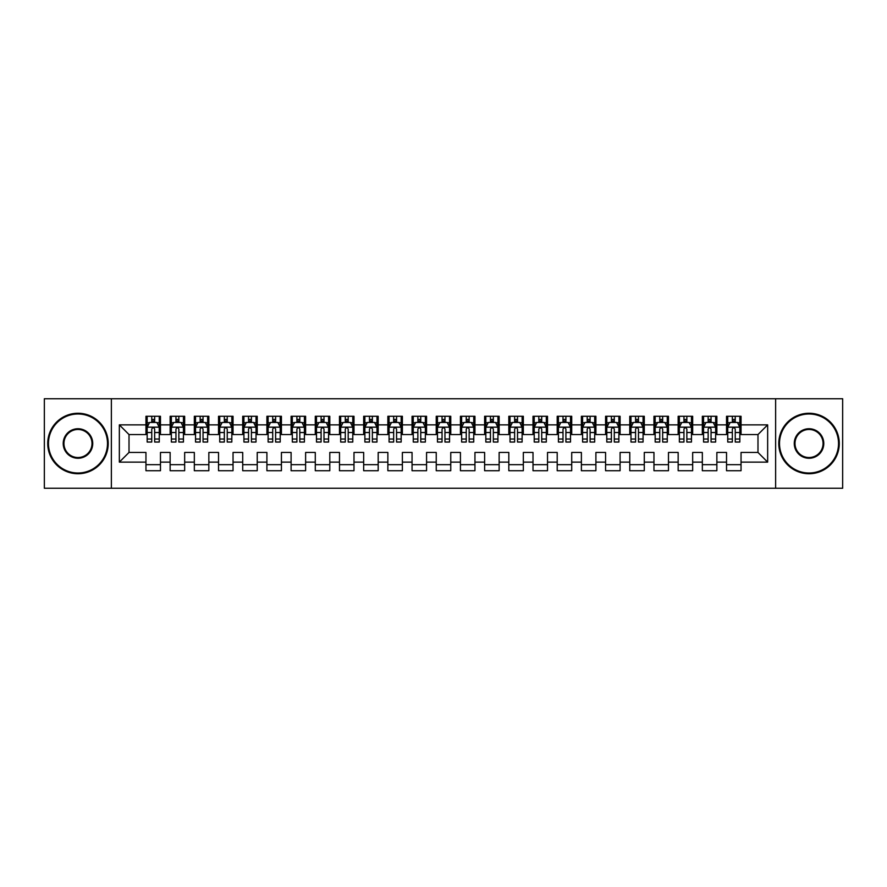 <?xml version="1.0" encoding="UTF-8"?>
<svg xmlns="http://www.w3.org/2000/svg" width="887" height="887" viewBox="0 0 887 887"><rect width="100%" height="100%" fill="white"/><g stroke="black" fill="none" stroke-linecap="round" stroke-linejoin="round"><path stroke-width="1.33" d="M775.637 488.249L842.65 488.249L842.65 398.751L775.637 398.751L775.637 488.249L111.363 488.249L111.363 398.751L44.35 398.751L44.35 488.249L111.363 488.249M775.637 398.751L111.363 398.751M119.346 462.127L119.346 424.873L145.956 424.873L145.956 434.552L129.014 434.552L129.014 452.448L119.346 462.127L145.956 462.127L145.956 470.72L160.469 470.72L160.469 462.127L170.138 462.127L170.138 470.72L184.662 470.72L184.662 462.127L194.331 462.127L194.331 470.72L208.844 470.72L208.844 462.127L218.524 462.127L218.524 470.72L233.037 470.72L233.037 462.127L242.716 462.127L242.716 470.72L257.23 470.72L257.23 462.127L266.909 462.127L266.909 470.72L281.423 470.72L281.423 462.127L291.102 462.127L291.102 470.72L305.616 470.72L305.616 462.127L315.284 462.127L315.284 470.72L329.798 470.72L329.798 462.127L339.477 462.127L339.477 470.72L353.991 470.72L353.991 462.127L363.67 462.127L363.67 470.72L378.184 470.72L378.184 462.127L387.863 462.127L387.863 470.72L402.376 470.72L402.376 462.127L412.056 462.127L412.056 470.72L426.569 470.72L426.569 462.127L436.238 462.127L436.238 470.72L450.762 470.72L450.762 462.127L460.431 462.127L460.431 470.72L474.944 470.72L474.944 462.127L484.624 462.127L484.624 470.72L499.137 470.72L499.137 462.127L508.816 462.127L508.816 470.72L523.33 470.72L523.33 462.127L533.009 462.127L533.009 470.72L547.523 470.72L547.523 462.127L557.202 462.127L557.202 470.72L571.716 470.72L571.716 462.127L581.384 462.127L581.384 470.72L595.898 470.72L595.898 462.127L605.577 462.127L605.577 470.72L620.091 470.72L620.091 462.127L629.77 462.127L629.77 470.72L644.284 470.72L644.284 462.127L653.963 462.127L653.963 470.72L668.476 470.72L668.476 462.127L678.156 462.127L678.156 470.72L692.669 470.72L692.669 462.127L702.338 462.127L702.338 470.72L716.862 470.72L716.862 462.127L726.531 462.127L726.531 470.72L741.044 470.72L741.044 452.448L757.986 452.448L757.986 434.552L741.044 434.552L741.044 424.873L767.654 424.873L767.654 462.127L741.044 462.127M741.044 424.873L741.044 416.28L726.531 416.28L726.531 424.873L716.862 424.873L716.862 416.28L702.338 416.28L702.338 424.873L692.669 424.873L692.669 416.28L678.156 416.28L678.156 424.873L668.476 424.873L668.476 416.28L653.963 416.28L653.963 424.873L644.284 424.873L644.284 416.28L629.77 416.28L629.77 424.873L620.091 424.873L620.091 416.28L605.577 416.28L605.577 424.873L595.898 424.873L595.898 416.28L581.384 416.28L581.384 424.873L571.716 424.873L571.716 416.28L557.202 416.28L557.202 424.873L547.523 424.873L547.523 416.28L533.009 416.28L533.009 424.873L523.33 424.873L523.33 416.28L508.816 416.28L508.816 424.873L499.137 424.873L499.137 416.28L484.624 416.28L484.624 424.873L474.944 424.873L474.944 416.28L460.431 416.28L460.431 424.873L450.762 424.873L450.762 416.28L436.238 416.28L436.238 424.873L426.569 424.873L426.569 416.28L412.056 416.28L412.056 424.873L402.376 424.873L402.376 416.28L387.863 416.28L387.863 424.873L378.184 424.873L378.184 416.28L363.67 416.28L363.67 424.873L353.991 424.873L353.991 416.28L339.477 416.28L339.477 424.873L329.798 424.873L329.798 416.28L315.284 416.28L315.284 424.873L305.616 424.873L305.616 416.28L291.102 416.28L291.102 424.873L281.423 424.873L281.423 416.28L266.909 416.28L266.909 424.873L257.23 424.873L257.23 416.28L242.716 416.28L242.716 424.873L233.037 424.873L233.037 416.28L218.524 416.28L218.524 424.873L208.844 424.873L208.844 416.28L194.331 416.28L194.331 424.873L184.662 424.873L184.662 416.28L170.138 416.28L170.138 424.873L160.469 424.873L160.469 416.28L145.956 416.28L145.956 424.873M716.862 462.127L716.862 452.448L726.531 452.448L726.531 462.127M767.654 424.873L757.986 434.552M692.669 462.127L692.669 452.448L702.338 452.448L702.338 462.127M726.531 424.873L726.531 434.552L716.862 434.552L716.862 424.873M668.476 462.127L668.476 452.448L678.156 452.448L678.156 462.127M702.338 424.873L702.338 434.552L692.669 434.552L692.669 424.873M644.284 462.127L644.284 452.448L653.963 452.448L653.963 462.127M678.156 424.873L678.156 434.552L668.476 434.552L668.476 424.873M620.091 462.127L620.091 452.448L629.77 452.448L629.77 462.127M653.963 424.873L653.963 434.552L644.284 434.552L644.284 424.873M595.898 462.127L595.898 452.448L605.577 452.448L605.577 462.127M629.77 424.873L629.77 434.552L620.091 434.552L620.091 424.873M571.716 462.127L571.716 452.448L581.384 452.448L581.384 462.127M605.577 424.873L605.577 434.552L595.898 434.552L595.898 424.873M547.523 462.127L547.523 452.448L557.202 452.448L557.202 462.127M581.384 424.873L581.384 434.552L571.716 434.552L571.716 424.873M523.33 462.127L523.33 452.448L533.009 452.448L533.009 462.127M557.202 424.873L557.202 434.552L547.523 434.552L547.523 424.873M499.137 462.127L499.137 452.448L508.816 452.448L508.816 462.127M533.009 424.873L533.009 434.552L523.33 434.552L523.33 424.873M474.944 462.127L474.944 452.448L484.624 452.448L484.624 462.127M508.816 424.873L508.816 434.552L499.137 434.552L499.137 424.873M450.762 462.127L450.762 452.448L460.431 452.448L460.431 462.127M484.624 424.873L484.624 434.552L474.944 434.552L474.944 424.873M426.569 462.127L426.569 452.448L436.238 452.448L436.238 462.127M460.431 424.873L460.431 434.552L450.762 434.552L450.762 424.873M402.376 462.127L402.376 452.448L412.056 452.448L412.056 462.127M436.238 424.873L436.238 434.552L426.569 434.552L426.569 424.873M378.184 462.127L378.184 452.448L387.863 452.448L387.863 462.127M412.056 424.873L412.056 434.552L402.376 434.552L402.376 424.873M353.991 462.127L353.991 452.448L363.67 452.448L363.67 462.127M387.863 424.873L387.863 434.552L378.184 434.552L378.184 424.873M329.798 462.127L329.798 452.448L339.477 452.448L339.477 462.127M363.67 424.873L363.67 434.552L353.991 434.552L353.991 424.873M305.616 462.127L305.616 452.448L315.284 452.448L315.284 462.127M339.477 424.873L339.477 434.552L329.798 434.552L329.798 424.873M281.423 462.127L281.423 452.448L291.102 452.448L291.102 462.127M315.284 424.873L315.284 434.552L305.616 434.552L305.616 424.873M257.23 462.127L257.23 452.448L266.909 452.448L266.909 462.127M291.102 424.873L291.102 434.552L281.423 434.552L281.423 424.873M233.037 462.127L233.037 452.448L242.716 452.448L242.716 462.127M266.909 424.873L266.909 434.552L257.23 434.552L257.23 424.873M208.844 462.127L208.844 452.448L218.524 452.448L218.524 462.127M242.716 424.873L242.716 434.552L233.037 434.552L233.037 424.873M184.662 462.127L184.662 452.448L194.331 452.448L194.331 462.127M218.524 424.873L218.524 434.552L208.844 434.552L208.844 424.873M160.469 462.127L160.469 452.448L170.138 452.448L170.138 462.127M194.331 424.873L194.331 434.552L184.662 434.552L184.662 424.873M129.014 452.448L145.956 452.448L145.956 462.127M170.138 424.873L170.138 434.552L160.469 434.552L160.469 424.873M726.531 422.334L727.739 422.334M739.836 422.334L741.044 422.334M702.338 422.334L703.557 422.334M715.643 422.334L716.862 422.334M678.156 422.334L679.364 422.334M691.461 422.334L692.669 422.334M653.963 422.334L655.171 422.334M667.268 422.334L668.476 422.334M629.77 422.334L630.979 422.334M643.075 422.334L644.284 422.334M605.577 422.334L606.786 422.334M618.882 422.334L620.091 422.334M581.384 422.334L582.593 422.334M594.689 422.334L595.898 422.334M557.202 422.334L558.411 422.334M570.507 422.334L571.716 422.334M533.009 422.334L534.218 422.334M546.314 422.334L547.523 422.334M508.816 422.334L510.025 422.334M522.121 422.334L523.33 422.334M484.624 422.334L485.832 422.334M497.929 422.334L499.137 422.334M460.431 422.334L461.639 422.334M473.736 422.334L474.944 422.334M436.238 422.334L437.457 422.334M449.543 422.334L450.762 422.334M412.056 422.334L413.264 422.334M425.361 422.334L426.569 422.334M387.863 422.334L389.071 422.334M401.168 422.334L402.376 422.334M363.67 422.334L364.879 422.334M376.975 422.334L378.184 422.334M339.477 422.334L340.686 422.334M352.782 422.334L353.991 422.334M315.284 422.334L316.493 422.334M328.589 422.334L329.798 422.334M291.102 422.334L292.311 422.334M304.407 422.334L305.616 422.334M266.909 422.334L268.118 422.334M280.214 422.334L281.423 422.334M242.716 422.334L243.925 422.334M256.021 422.334L257.23 422.334M218.524 422.334L219.732 422.334M231.829 422.334L233.037 422.334M194.331 422.334L195.539 422.334M207.636 422.334L208.844 422.334M170.138 422.334L171.357 422.334M183.443 422.334L184.662 422.334M145.956 422.334L147.164 422.334M159.261 422.334L160.469 422.334M145.956 464.666L160.469 464.666M170.138 464.666L184.662 464.666M194.331 464.666L208.844 464.666M218.524 464.666L233.037 464.666M242.716 464.666L257.23 464.666M266.909 464.666L281.423 464.666M291.102 464.666L305.616 464.666M315.284 464.666L329.798 464.666M339.477 464.666L353.991 464.666M363.67 464.666L378.184 464.666M387.863 464.666L402.376 464.666M412.056 464.666L426.569 464.666M436.238 464.666L450.762 464.666M460.431 464.666L474.944 464.666M484.624 464.666L499.137 464.666M508.816 464.666L523.33 464.666M533.009 464.666L547.523 464.666M557.202 464.666L571.716 464.666M581.384 464.666L595.898 464.666M605.577 464.666L620.091 464.666M629.77 464.666L644.284 464.666M653.963 464.666L668.476 464.666M678.156 464.666L692.669 464.666M702.338 464.666L716.862 464.666M726.531 464.666L741.044 464.666M119.346 424.873L129.014 434.552M757.986 452.448L767.654 462.127M154.66 419.429L151.755 419.429M159.261 439.021L154.66 439.021L154.66 442.048L159.261 442.048L159.261 427.29L156.833 422.456L149.581 422.456L147.164 427.29L147.164 442.048L151.755 442.048L151.755 439.021L147.164 439.021M147.164 427.29L147.164 416.28M159.261 427.29L159.261 416.28M151.755 422.456L151.755 416.28M154.66 416.28L154.66 422.456M154.66 439.021L154.66 429.108C153.695 427.246 152.73 427.246 151.755 429.108L151.755 439.021M154.66 422.334L151.755 422.334M178.852 419.429L175.948 419.429M183.443 439.021L178.852 439.021L178.852 442.048L183.443 442.048L183.443 427.29L181.026 422.456L173.774 422.456L171.357 427.29L171.357 442.048L175.948 442.048L175.948 439.021L171.357 439.021M171.357 427.29L171.357 416.28M183.443 427.29L183.443 416.28M175.948 422.456L175.948 416.28M178.852 416.28L178.852 422.456M178.852 439.021L178.852 429.108C177.888 427.246 176.912 427.246 175.948 429.108L175.948 439.021M178.852 422.334L175.948 422.334M203.045 419.429L200.14 419.429M207.636 439.021L203.045 439.021L203.045 442.048L207.636 442.048L207.636 427.29L205.219 422.456L197.967 422.456L195.539 427.29L195.539 442.048L200.14 442.048L200.14 439.021L195.539 439.021M195.539 427.29L195.539 416.28M207.636 427.29L207.636 416.28M200.14 422.456L200.14 416.28M203.045 416.28L203.045 422.456M203.045 439.021L203.045 429.108C202.081 427.246 201.105 427.246 200.14 429.108L200.14 439.021M203.045 422.334L200.14 422.334M77.978 473.015A29.515 29.515 0 0 0 107.493 443.5A29.515 29.515 0 0 0 77.978 413.985A29.515 29.515 0 0 0 48.463 443.5A29.515 29.515 0 0 0 77.978 473.015M77.978 413.264A30.236 30.236 0 0 1 108.214 443.5A30.236 30.236 0 0 1 77.978 473.736A30.236 30.236 0 0 1 47.732 443.5A30.236 30.236 0 0 1 77.978 413.264M77.978 458.257A14.757 14.757 0 0 1 63.221 443.5A14.757 14.757 0 0 1 77.978 428.743A14.757 14.757 0 0 1 92.736 443.5A14.757 14.757 0 0 1 77.978 458.257M77.978 429.474A14.026 14.026 0 0 0 63.942 443.5A14.026 14.026 0 0 0 77.978 457.526A14.026 14.026 0 0 0 92.004 443.5A14.026 14.026 0 0 0 77.978 429.474M809.022 473.015A29.515 29.515 0 0 0 838.537 443.5A29.515 29.515 0 0 0 809.022 413.985A29.515 29.515 0 0 0 779.507 443.5A29.515 29.515 0 0 0 809.022 473.015M809.022 413.264A30.236 30.236 0 0 1 839.268 443.5A30.236 30.236 0 0 1 809.022 473.736A30.236 30.236 0 0 1 778.786 443.5A30.236 30.236 0 0 1 809.022 413.264M809.022 458.257A14.757 14.757 0 0 1 794.264 443.5A14.757 14.757 0 0 1 809.022 428.743A14.757 14.757 0 0 1 823.779 443.5A14.757 14.757 0 0 1 809.022 458.257M809.022 429.474A14.026 14.026 0 0 0 794.996 443.5A14.026 14.026 0 0 0 809.022 457.526A14.026 14.026 0 0 0 823.058 443.5A14.026 14.026 0 0 0 809.022 429.474M227.238 419.429L224.333 419.429M231.829 439.021L227.238 439.021L227.238 442.048L231.829 442.048L231.829 427.29L229.411 422.456L222.149 422.456L219.732 427.29L219.732 442.048L224.333 442.048L224.333 439.021L219.732 439.021M219.732 427.29L219.732 416.28M231.829 427.29L231.829 416.28M224.333 422.456L224.333 416.28M227.238 416.28L227.238 422.456M227.238 439.021L227.238 429.108C226.263 427.246 225.298 427.246 224.333 429.108L224.333 439.021M227.238 422.334L224.333 422.334M251.42 419.429L248.526 419.429M256.021 439.021L251.42 439.021L251.42 442.048L256.021 442.048L256.021 427.29L253.604 422.456L246.342 422.456L243.925 427.29L243.925 442.048L248.526 442.048L248.526 439.021L243.925 439.021M243.925 427.29L243.925 416.28M256.021 427.29L256.021 416.28M248.526 422.456L248.526 416.28M251.42 416.28L251.42 422.456M251.42 439.021L251.42 429.108C250.456 427.246 249.491 427.246 248.526 429.108L248.526 439.021M251.42 422.334L248.526 422.334M275.613 419.429L272.708 419.429M280.214 439.021L275.613 439.021L275.613 442.048L280.214 442.048L280.214 427.29L277.797 422.456L270.535 422.456L268.118 427.29L268.118 442.048L272.708 442.048L272.708 439.021L268.118 439.021M268.118 427.29L268.118 416.28M280.214 427.29L280.214 416.28M272.708 422.456L272.708 416.28M275.613 416.28L275.613 422.456M275.613 439.021L275.613 429.108C274.648 427.246 273.684 427.246 272.708 429.108L272.708 439.021M275.613 422.334L272.708 422.334M299.806 419.429L296.901 419.429M304.407 439.021L299.806 439.021L299.806 442.048L304.407 442.048L304.407 427.29L301.979 422.456L294.728 422.456L292.311 427.29L292.311 442.048L296.901 442.048L296.901 439.021L292.311 439.021M292.311 427.29L292.311 416.28M304.407 427.29L304.407 416.28M296.901 422.456L296.901 416.28M299.806 416.28L299.806 422.456M299.806 439.021L299.806 429.108C298.841 427.246 297.877 427.246 296.901 429.108L296.901 439.021M299.806 422.334L296.901 422.334M323.999 419.429L321.094 419.429M328.589 439.021L323.999 439.021L323.999 442.048L328.589 442.048L328.589 427.29L326.172 422.456L318.921 422.456L316.493 427.29L316.493 442.048L321.094 442.048L321.094 439.021L316.493 439.021M316.493 427.29L316.493 416.28M328.589 427.29L328.589 416.28M321.094 422.456L321.094 416.28M323.999 416.28L323.999 422.456M323.999 439.021L323.999 429.108C323.034 427.246 322.059 427.246 321.094 429.108L321.094 439.021M323.999 422.334L321.094 422.334M348.192 419.429L345.287 419.429M352.782 439.021L348.192 439.021L348.192 442.048L352.782 442.048L352.782 427.29L350.365 422.456L343.103 422.456L340.686 427.29L340.686 442.048L345.287 442.048L345.287 439.021L340.686 439.021M340.686 427.29L340.686 416.28M352.782 427.29L352.782 416.28M345.287 422.456L345.287 416.28M348.192 416.28L348.192 422.456M348.192 439.021L348.192 429.108C347.216 427.246 346.252 427.246 345.287 429.108L345.287 439.021M348.192 422.334L345.287 422.334M372.374 419.429L369.48 419.429M376.975 439.021L372.374 439.021L372.374 442.048L376.975 442.048L376.975 427.29L374.558 422.456L367.296 422.456L364.879 427.29L364.879 442.048L369.48 442.048L369.48 439.021L364.879 439.021M364.879 427.29L364.879 416.28M376.975 427.29L376.975 416.28M369.48 422.456L369.48 416.28M372.374 416.28L372.374 422.456M372.374 439.021L372.374 429.108C371.409 427.246 370.444 427.246 369.48 429.108L369.48 439.021M372.374 422.334L369.48 422.334M396.567 419.429L393.662 419.429M401.168 439.021L396.567 439.021L396.567 442.048L401.168 442.048L401.168 427.29L398.751 422.456L391.489 422.456L389.071 427.29L389.071 442.048L393.662 442.048L393.662 439.021L389.071 439.021M389.071 427.29L389.071 416.28M401.168 427.29L401.168 416.28M393.662 422.456L393.662 416.28M396.567 416.28L396.567 422.456M396.567 439.021L396.567 429.108C395.602 427.246 394.637 427.246 393.662 429.108L393.662 439.021M396.567 422.334L393.662 422.334M420.76 419.429L417.855 419.429M425.361 439.021L420.76 439.021L420.76 442.048L425.361 442.048L425.361 427.29L422.933 422.456L415.681 422.456L413.264 427.29L413.264 442.048L417.855 442.048L417.855 439.021L413.264 439.021M413.264 427.29L413.264 416.28M425.361 427.29L425.361 416.28M417.855 422.456L417.855 416.28M420.76 416.28L420.76 422.456M420.76 439.021L420.76 429.108C419.795 427.246 418.83 427.246 417.855 429.108L417.855 439.021M420.76 422.334L417.855 422.334M444.952 419.429L442.048 419.429M449.543 439.021L444.952 439.021L444.952 442.048L449.543 442.048L449.543 427.29L447.126 422.456L439.874 422.456L437.457 427.29L437.457 442.048L442.048 442.048L442.048 439.021L437.457 439.021M437.457 427.29L437.457 416.28M449.543 427.29L449.543 416.28M442.048 422.456L442.048 416.28M444.952 416.28L444.952 422.456M444.952 439.021L444.952 429.108C443.988 427.246 443.012 427.246 442.048 429.108L442.048 439.021M444.952 422.334L442.048 422.334M469.145 419.429L466.24 419.429M473.736 439.021L469.145 439.021L469.145 442.048L473.736 442.048L473.736 427.29L471.319 422.456L464.067 422.456L461.639 427.29L461.639 442.048L466.24 442.048L466.24 439.021L461.639 439.021M461.639 427.29L461.639 416.28M473.736 427.29L473.736 416.28M466.24 422.456L466.24 416.28M469.145 416.28L469.145 422.456M469.145 439.021L469.145 429.108C468.181 427.246 467.205 427.246 466.24 429.108L466.24 439.021M469.145 422.334L466.24 422.334M493.338 419.429L490.433 419.429M497.929 439.021L493.338 439.021L493.338 442.048L497.929 442.048L497.929 427.29L495.511 422.456L488.249 422.456L485.832 427.29L485.832 442.048L490.433 442.048L490.433 439.021L485.832 439.021M485.832 427.29L485.832 416.28M497.929 427.29L497.929 416.28M490.433 422.456L490.433 416.28M493.338 416.28L493.338 422.456M493.338 439.021L493.338 429.108C492.363 427.246 491.398 427.246 490.433 429.108L490.433 439.021M493.338 422.334L490.433 422.334M517.52 419.429L514.626 419.429M522.121 439.021L517.52 439.021L517.52 442.048L522.121 442.048L522.121 427.29L519.704 422.456L512.442 422.456L510.025 427.29L510.025 442.048L514.626 442.048L514.626 439.021L510.025 439.021M510.025 427.29L510.025 416.28M522.121 427.29L522.121 416.28M514.626 422.456L514.626 416.28M517.52 416.28L517.52 422.456M517.52 439.021L517.52 429.108C516.556 427.246 515.591 427.246 514.626 429.108L514.626 439.021M517.52 422.334L514.626 422.334M541.713 419.429L538.808 419.429M546.314 439.021L541.713 439.021L541.713 442.048L546.314 442.048L546.314 427.29L543.897 422.456L536.635 422.456L534.218 427.29L534.218 442.048L538.808 442.048L538.808 439.021L534.218 439.021M534.218 427.29L534.218 416.28M546.314 427.29L546.314 416.28M538.808 422.456L538.808 416.28M541.713 416.28L541.713 422.456M541.713 439.021L541.713 429.108C540.748 427.246 539.784 427.246 538.808 429.108L538.808 439.021M541.713 422.334L538.808 422.334M565.906 419.429L563.001 419.429M570.507 439.021L565.906 439.021L565.906 442.048L570.507 442.048L570.507 427.29L568.079 422.456L560.828 422.456L558.411 427.29L558.411 442.048L563.001 442.048L563.001 439.021L558.411 439.021M558.411 427.29L558.411 416.28M570.507 427.29L570.507 416.28M563.001 422.456L563.001 416.28M565.906 416.28L565.906 422.456M565.906 439.021L565.906 429.108C564.941 427.246 563.977 427.246 563.001 429.108L563.001 439.021M565.906 422.334L563.001 422.334M590.099 419.429L587.194 419.429M594.689 439.021L590.099 439.021L590.099 442.048L594.689 442.048L594.689 427.29L592.272 422.456L585.021 422.456L582.593 427.29L582.593 442.048L587.194 442.048L587.194 439.021L582.593 439.021M582.593 427.29L582.593 416.28M594.689 427.29L594.689 416.28M587.194 422.456L587.194 416.28M590.099 416.28L590.099 422.456M590.099 439.021L590.099 429.108C589.134 427.246 588.159 427.246 587.194 429.108L587.194 439.021M590.099 422.334L587.194 422.334M614.292 419.429L611.387 419.429M618.882 439.021L614.292 439.021L614.292 442.048L618.882 442.048L618.882 427.29L616.465 422.456L609.203 422.456L606.786 427.29L606.786 442.048L611.387 442.048L611.387 439.021L606.786 439.021M606.786 427.29L606.786 416.28M618.882 427.29L618.882 416.28M611.387 422.456L611.387 416.28M614.292 416.28L614.292 422.456M614.292 439.021L614.292 429.108C613.316 427.246 612.352 427.246 611.387 429.108L611.387 439.021M614.292 422.334L611.387 422.334M638.474 419.429L635.58 419.429M643.075 439.021L638.474 439.021L638.474 442.048L643.075 442.048L643.075 427.29L640.658 422.456L633.396 422.456L630.979 427.29L630.979 442.048L635.58 442.048L635.58 439.021L630.979 439.021M630.979 427.29L630.979 416.28M643.075 427.29L643.075 416.28M635.58 422.456L635.58 416.28M638.474 416.28L638.474 422.456M638.474 439.021L638.474 429.108C637.509 427.246 636.544 427.246 635.58 429.108L635.58 439.021M638.474 422.334L635.58 422.334M662.667 419.429L659.762 419.429M667.268 439.021L662.667 439.021L662.667 442.048L667.268 442.048L667.268 427.29L664.851 422.456L657.589 422.456L655.171 427.29L655.171 442.048L659.762 442.048L659.762 439.021L655.171 439.021M655.171 427.29L655.171 416.28M667.268 427.29L667.268 416.28M659.762 422.456L659.762 416.28M662.667 416.28L662.667 422.456M662.667 439.021L662.667 429.108C661.702 427.246 660.737 427.246 659.762 429.108L659.762 439.021M662.667 422.334L659.762 422.334M686.86 419.429L683.955 419.429M691.461 439.021L686.86 439.021L686.86 442.048L691.461 442.048L691.461 427.29L689.033 422.456L681.781 422.456L679.364 427.29L679.364 442.048L683.955 442.048L683.955 439.021L679.364 439.021M679.364 427.29L679.364 416.28M691.461 427.29L691.461 416.28M683.955 422.456L683.955 416.28M686.86 416.28L686.86 422.456M686.86 439.021L686.86 429.108C685.895 427.246 684.93 427.246 683.955 429.108L683.955 439.021M686.86 422.334L683.955 422.334M711.052 419.429L708.148 419.429M715.643 439.021L711.052 439.021L711.052 442.048L715.643 442.048L715.643 427.29L713.226 422.456L705.974 422.456L703.557 427.29L703.557 442.048L708.148 442.048L708.148 439.021L703.557 439.021M703.557 427.29L703.557 416.28M715.643 427.29L715.643 416.28M708.148 422.456L708.148 416.28M711.052 416.28L711.052 422.456M711.052 439.021L711.052 429.108C710.088 427.246 709.112 427.246 708.148 429.108L708.148 439.021M711.052 422.334L708.148 422.334M735.245 419.429L732.34 419.429M739.836 439.021L735.245 439.021L735.245 442.048L739.836 442.048L739.836 427.29L737.419 422.456L730.167 422.456L727.739 427.29L727.739 442.048L732.34 442.048L732.34 439.021L727.739 439.021M727.739 427.29L727.739 416.28M739.836 427.29L739.836 416.28M732.34 422.456L732.34 416.28M735.245 416.28L735.245 422.456M735.245 439.021L735.245 429.108C734.281 427.246 733.305 427.246 732.34 429.108L732.34 439.021M735.245 422.334L732.34 422.334M159.194 427.168L147.22 427.168M147.164 422.744L149.437 422.744M156.988 422.744L159.261 422.744M151.755 432.534L147.164 432.534M159.261 432.534L154.66 432.534M154.66 420.97L151.755 420.97M183.387 427.168L171.413 427.168M171.357 422.744L173.63 422.744M181.17 422.744L183.443 422.744M175.948 432.534L171.357 432.534M183.443 432.534L178.852 432.534M178.852 420.97L175.948 420.97M207.58 427.168L195.606 427.168M195.539 422.744L197.812 422.744M205.363 422.744L207.636 422.744M200.14 432.534L195.539 432.534M207.636 432.534L203.045 432.534M203.045 420.97L200.14 420.97M231.773 427.168L219.799 427.168M219.732 422.744L222.005 422.744M229.556 422.744L231.829 422.744M224.333 432.534L219.732 432.534M231.829 432.534L227.238 432.534M227.238 420.97L224.333 420.97M255.955 427.168L243.98 427.168M243.925 422.744L246.198 422.744M253.749 422.744L256.021 422.744M248.526 432.534L243.925 432.534M256.021 432.534L251.42 432.534M251.42 420.97L248.526 420.97M280.148 427.168L268.173 427.168M268.118 422.744L270.391 422.744M277.941 422.744L280.214 422.744M272.708 432.534L268.118 432.534M280.214 432.534L275.613 432.534M275.613 420.97L272.708 420.97M304.341 427.168L292.366 427.168M292.311 422.744L294.584 422.744M302.123 422.744L304.407 422.744M296.901 432.534L292.311 432.534M304.407 432.534L299.806 432.534M299.806 420.97L296.901 420.97M328.534 427.168L316.559 427.168M316.493 422.744L318.777 422.744M326.316 422.744L328.589 422.744M321.094 432.534L316.493 432.534M328.589 432.534L323.999 432.534M323.999 420.97L321.094 420.97M352.727 427.168L340.752 427.168M340.686 422.744L342.959 422.744M350.509 422.744L352.782 422.744M345.287 432.534L340.686 432.534M352.782 432.534L348.192 432.534M348.192 420.97L345.287 420.97M376.92 427.168L364.945 427.168M364.879 422.744L367.151 422.744M374.702 422.744L376.975 422.744M369.48 432.534L364.879 432.534M376.975 432.534L372.374 432.534M372.374 420.97L369.48 420.97M401.101 427.168L389.127 427.168M389.071 422.744L391.344 422.744M398.895 422.744L401.168 422.744M393.662 432.534L389.071 432.534M401.168 432.534L396.567 432.534M396.567 420.97L393.662 420.97M425.294 427.168L413.32 427.168M413.264 422.744L415.537 422.744M423.088 422.744L425.361 422.744M417.855 432.534L413.264 432.534M425.361 432.534L420.76 432.534M420.76 420.97L417.855 420.97M449.487 427.168L437.513 427.168M437.457 422.744L439.73 422.744M447.27 422.744L449.543 422.744M442.048 432.534L437.457 432.534M449.543 432.534L444.952 432.534M444.952 420.97L442.048 420.97M473.68 427.168L461.706 427.168M461.639 422.744L463.912 422.744M471.463 422.744L473.736 422.744M466.24 432.534L461.639 432.534M473.736 432.534L469.145 432.534M469.145 420.97L466.24 420.97M497.873 427.168L485.899 427.168M485.832 422.744L488.105 422.744M495.656 422.744L497.929 422.744M490.433 432.534L485.832 432.534M497.929 432.534L493.338 432.534M493.338 420.97L490.433 420.97M522.055 427.168L510.08 427.168M510.025 422.744L512.298 422.744M519.849 422.744L522.121 422.744M514.626 432.534L510.025 432.534M522.121 432.534L517.52 432.534M517.52 420.97L514.626 420.97M546.248 427.168L534.273 427.168M534.218 422.744L536.491 422.744M544.041 422.744L546.314 422.744M538.808 432.534L534.218 432.534M546.314 432.534L541.713 432.534M541.713 420.97L538.808 420.97M570.441 427.168L558.466 427.168M558.411 422.744L560.684 422.744M568.223 422.744L570.507 422.744M563.001 432.534L558.411 432.534M570.507 432.534L565.906 432.534M565.906 420.97L563.001 420.97M594.634 427.168L582.659 427.168M582.593 422.744L584.877 422.744M592.416 422.744L594.689 422.744M587.194 432.534L582.593 432.534M594.689 432.534L590.099 432.534M590.099 420.97L587.194 420.97M618.827 427.168L606.852 427.168M606.786 422.744L609.059 422.744M616.609 422.744L618.882 422.744M611.387 432.534L606.786 432.534M618.882 432.534L614.292 432.534M614.292 420.97L611.387 420.97M643.02 427.168L631.045 427.168M630.979 422.744L633.251 422.744M640.802 422.744L643.075 422.744M635.58 432.534L630.979 432.534M643.075 432.534L638.474 432.534M638.474 420.97L635.58 420.97M667.201 427.168L655.227 427.168M655.171 422.744L657.444 422.744M664.995 422.744L667.268 422.744M659.762 432.534L655.171 432.534M667.268 432.534L662.667 432.534M662.667 420.97L659.762 420.97M691.394 427.168L679.42 427.168M679.364 422.744L681.637 422.744M689.188 422.744L691.461 422.744M683.955 432.534L679.364 432.534M691.461 432.534L686.86 432.534M686.86 420.97L683.955 420.97M715.587 427.168L703.613 427.168M703.557 422.744L705.83 422.744M713.37 422.744L715.643 422.744M708.148 432.534L703.557 432.534M715.643 432.534L711.052 432.534M711.052 420.97L708.148 420.97M739.78 427.168L727.806 427.168M727.739 422.744L730.012 422.744M737.563 422.744L739.836 422.744M732.34 432.534L727.739 432.534M739.836 432.534L735.245 432.534M735.245 420.97L732.34 420.97"/></g></svg>
